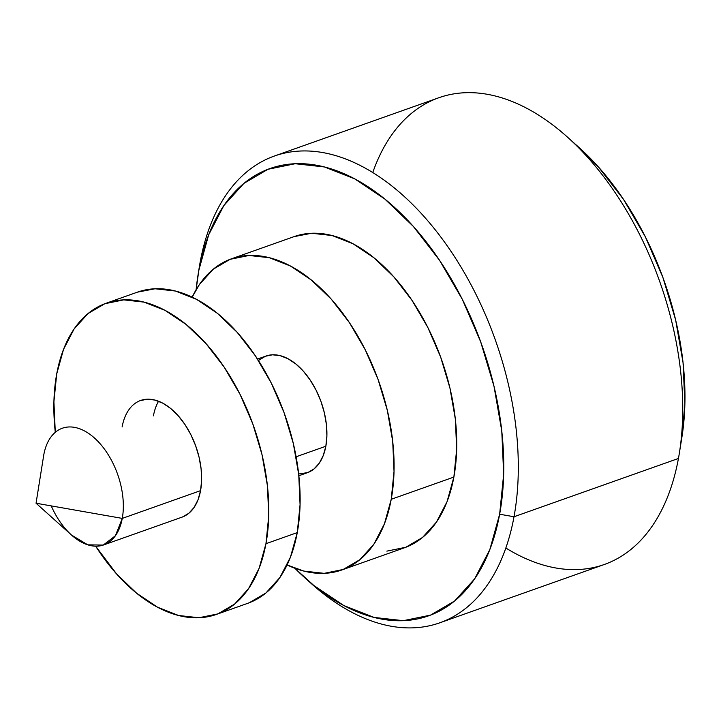 <?xml version="1.0" encoding="UTF-8"?>
<svg xmlns="http://www.w3.org/2000/svg" width="721" height="721" viewBox="0 0 721 721"><rect width="100%" height="100%" fill="white"/><g stroke="black" fill="none" stroke-linecap="round" stroke-linejoin="round"><path stroke-width="1.08" d="M198.599 271.655A247.609 146.832 70.5 0 1 200.159 262.102L198.87 270.177A237.29 140.712 70.5 0 1 384.726 198.951A237.29 140.712 70.5 0 1 499.644 514.217L514.01 516.75A247.609 146.832 -109.5 0 0 394.099 187.775A247.609 146.832 -109.5 0 0 200.159 262.102A247.609 146.832 70.5 0 1 274.359 156.042A247.609 146.832 70.5 0 1 452.31 253.314A247.609 146.832 70.5 0 1 514.01 516.75L678.443 458.466A247.609 146.832 -109.5 0 0 616.743 195.031A247.609 146.832 -109.5 0 0 438.792 97.759L274.359 156.042M372.757 172.544A247.609 146.832 70.5 0 1 567.472 137.125A247.609 146.832 70.5 0 1 679.398 452.896A247.609 146.832 70.5 0 1 678.443 458.466L514.01 516.75A247.609 146.832 70.5 0 1 439.81 622.809A247.609 146.832 70.5 0 1 308.173 580.729A247.609 146.832 -109.5 0 0 311.13 583.433A247.609 146.832 -109.5 0 0 514.01 516.75L499.644 514.217L503.673 474.175L501.771 430.978L494.002 386.294L480.673 341.835L462.296 299.314L439.576 260.353L413.376 226.466L384.726 198.951L354.705 178.862L324.468 166.966L295.195 163.73L267.996 169.273L243.914 183.377L223.889 205.512L208.675 234.821L198.87 270.177L196.112 289.716A237.29 140.712 70.5 0 1 197.951 275.512A237.29 140.712 70.5 0 1 198.87 270.177L200.159 262.102A247.609 146.832 -109.5 0 0 199.203 267.662L197.951 275.512M679.398 452.896L681.904 437.196A226.98 134.593 -109.5 0 0 579.296 147.742L567.472 137.125M43.359 457.502A61.907 36.708 70.5 0 1 43.801 454.735A61.907 36.708 70.5 0 1 62.348 428.22A61.907 36.708 70.5 0 1 106.834 452.536A61.907 36.708 70.5 0 1 122.264 518.399A61.907 36.708 -109.5 0 0 92.279 436.151A61.907 36.708 -109.5 0 0 43.801 454.735L36.05 503.222L122.264 518.399L200.564 490.64L122.264 518.399A61.907 36.708 70.5 0 1 103.716 544.914A61.907 36.708 70.5 0 1 51.227 505.89M258.442 360.518L265.418 356.246L272.511 354.804L280.145 355.651L288.03 358.752L295.862 363.988L303.343 371.171L310.174 380.012L316.104 390.169L320.899 401.264L324.378 412.863L326.397 424.516L326.901 435.79L325.847 446.236L296.115 456.772L325.847 446.236A61.907 36.708 -109.5 0 0 310.418 380.373A61.907 36.708 -109.5 0 0 265.932 356.057L257.496 359.049M293.988 236.65L311.643 233.262L332.011 235.515L353.047 243.788L373.929 257.767L393.864 276.909L412.088 300.486L427.895 327.577L440.675 357.165L449.949 388.087L455.357 419.18L456.681 449.228L453.87 477.086A165.073 97.885 -109.5 0 0 412.736 301.459A165.073 97.885 -109.5 0 0 294.105 236.614L231.459 258.812A165.073 97.885 70.5 0 1 350.1 323.666A165.073 97.885 70.5 0 1 391.233 499.283L453.87 477.086L447.047 501.681L436.466 522.067L422.533 537.46L405.788 547.275L386.862 551.132M341.763 569.996A165.073 97.885 70.5 0 1 287.102 564.967L303.856 571.086L324.225 573.339L343.142 569.482L359.896 559.667L373.829 544.274L384.41 523.879L391.233 499.283A165.073 97.885 70.5 0 1 341.763 569.996L404.409 547.789A165.073 97.885 -109.5 0 0 453.87 477.086L391.233 499.283L394.036 471.426L392.711 441.378L387.312 410.294L378.038 379.363L365.25 349.784L349.442 322.684L331.227 299.116L311.283 279.973L290.401 265.995L269.375 257.721L249.006 255.468L230.08 259.326L213.335 269.14L199.402 284.534L192.165 297.151A165.073 97.885 70.5 0 1 231.459 258.812M578.756 147.255L598.511 167.065L623.575 199.474L645.304 236.74L662.887 277.414L675.631 319.935L683.057 362.681L684.887 403.994L681.841 437.602M439.81 622.809L604.243 564.516A247.609 146.832 -109.5 0 0 678.443 458.466A247.609 146.832 70.5 0 1 505.845 548.014M294.844 568.256L313.788 585.443L343.809 605.541L374.037 617.428L403.318 620.673L430.518 615.13L454.59 601.017L474.625 578.882L489.838 549.573L499.644 514.217A237.29 140.712 70.5 0 1 305.217 578.125A237.29 140.712 70.5 0 1 294.844 568.256M298.864 475.734L307.299 472.751A61.907 36.708 -109.5 0 0 325.847 446.236L323.287 455.456L319.322 463.107L314.095 468.875L307.813 472.561L298.674 474.003M43.801 454.735L36.05 503.222L43.801 454.735M71.541 535.072L87.782 544.833L103.238 545.076L115.396 535.757L122.264 518.399L36.05 503.222L71.541 535.072M182.53 516.966L188.812 513.289L194.039 507.512L198.005 499.869L200.564 490.64A61.907 36.708 70.5 0 1 182.016 517.155L103.716 544.914M106.185 303.226A165.073 97.885 70.5 0 0 56.716 373.929A165.073 97.885 70.5 0 0 55.292 432.312L53.913 401.786L56.716 373.929L63.538 349.334L74.119 328.947L88.052 313.545L104.797 303.73L123.724 299.873L144.092 302.126L165.118 310.4L186.009 324.378L205.945 343.52L224.159 367.097L239.967 394.198L252.756 423.777L262.029 454.699L267.428 485.792L268.753 515.839L265.95 543.697L297.268 532.594A165.073 97.885 -109.5 0 0 256.135 356.967A165.073 97.885 -109.5 0 0 137.504 292.122L106.185 303.226A165.073 97.885 70.5 0 1 224.817 368.07A165.073 97.885 70.5 0 1 265.95 543.697L259.127 568.292L248.547 588.678L234.613 604.081L217.859 613.895L198.942 617.744L178.574 615.491L157.548 607.217L136.657 593.248L116.721 574.105L95.65 546.185A165.073 97.885 70.5 0 0 216.48 614.4L247.808 603.297A165.073 97.885 -109.5 0 0 297.268 532.594L290.446 557.189L279.865 577.575L265.932 592.977L249.187 602.792M137.387 292.158L155.042 288.779L175.41 291.023L196.445 299.296L217.327 313.275L237.263 332.417L255.486 355.994L271.294 383.094L284.074 412.673L293.348 443.604L298.746 474.688L300.071 504.736L297.268 532.594L265.95 543.697A165.073 97.885 70.5 0 1 216.48 614.4M122.101 426.976A61.907 36.708 70.5 0 1 140.649 400.461A61.907 36.708 70.5 0 1 185.135 424.786A61.907 36.708 70.5 0 1 200.564 490.64L201.619 480.195L201.114 468.929L199.095 457.267L195.616 445.677L190.822 434.583L184.891 424.417L178.06 415.575L170.589 408.401L162.757 403.156L154.871 400.056L147.228 399.209L140.135 400.66M158.548 401.236A61.907 36.708 -109.5 0 0 153.42 415.882M311.13 583.433L305.217 578.125"/></g></svg>
